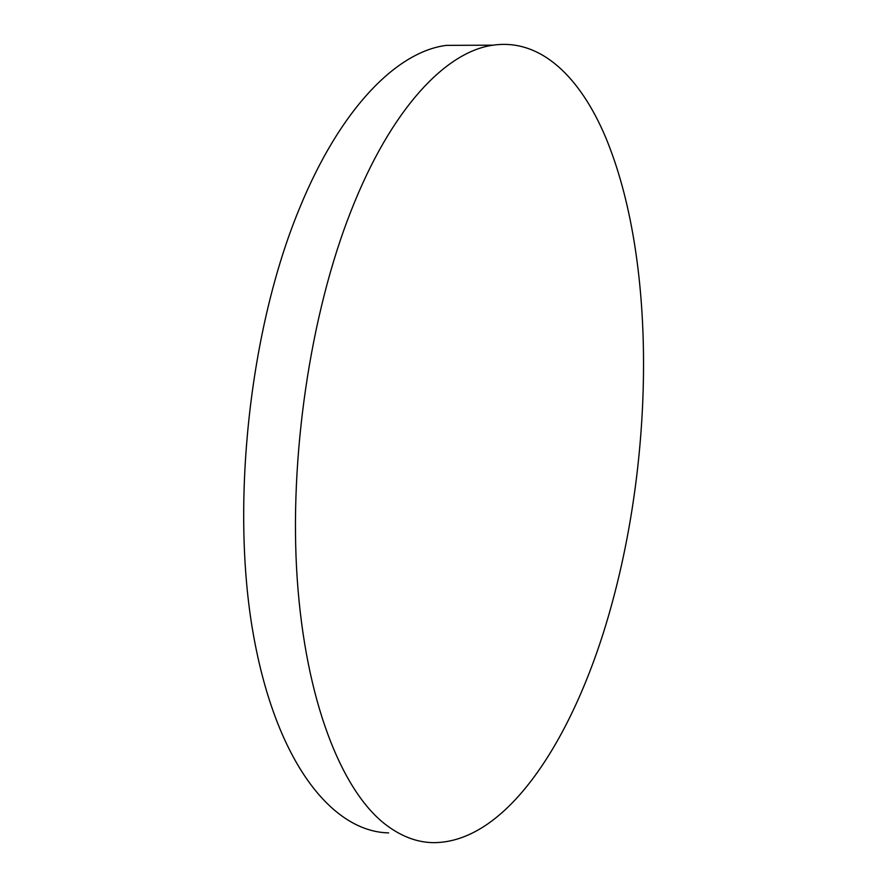 <?xml version="1.0" encoding="UTF-8"?>
<svg xmlns="http://www.w3.org/2000/svg" width="887" height="887" viewBox="0 0 887 887"><rect width="100%" height="100%" fill="white"/><g stroke="black" fill="none" stroke-linecap="round" stroke-linejoin="round"><path stroke-width="1.33" d="M605.699 137.452C656.247 259.115 654.34 452.204 610.755 607.95C575.752 734.436 508.473 842.916 433.244 842.65C416.48 842.406 400.126 836.009 384.193 823.458C341.151 789.131 305.649 700.586 297.234 579.167C288.907 457.892 310.306 313.976 350.997 211.039C391.378 108.014 446.327 51.335 493.161 45.17C540.992 38.263 580.397 77.491 605.699 137.452M388.628 832.882C332.758 831.829 276.101 763.241 253.272 633.994C230.409 505.169 249.513 329.01 299.318 208.811C340.686 107.382 397.553 51.468 446.394 45.37L468.735 45.27M493.161 45.17L446.394 45.37"/></g></svg>
